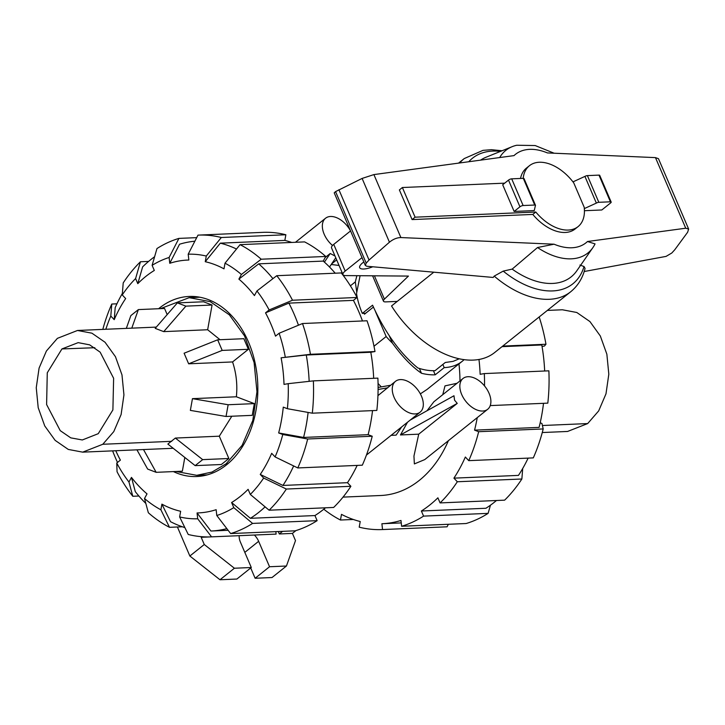 <?xml version="1.0" encoding="UTF-8"?>
<svg xmlns="http://www.w3.org/2000/svg" width="725" height="725" viewBox="0 0 725 725"><rect width="100%" height="100%" fill="white"/><g stroke="black" fill="none" stroke-linecap="round" stroke-linejoin="round"><path stroke-width="1.09" d="M365.69 313.236L362.31 313.381L372.568 305.189C384.893 332.376 399.973 353.302 417.817 367.956A68.204 41.896 -128.6 0 0 435.045 370.674L445.295 362.482L453.08 361.367L459.306 358.775M372.777 266.782A13.394 4.332 -23.2 0 1 359.691 267.688A13.394 4.332 -23.2 0 1 362.708 262.812A13.394 4.332 -23.2 0 1 363.85 261.961M412.09 219.584L399.384 189.923L402.384 187.521L415.099 217.183L535.802 212.026L532.803 214.428L412.09 219.584L415.099 217.183M295.456 242.286L325.552 218.234A19.729 12.117 51.4 0 1 350.538 230.949L333.736 244.379A9.742 3.154 156.8 0 0 331.542 247.923L342.979 274.621A9.742 3.154 -23.2 0 1 345.182 271.068L361.993 257.629M397.246 301.401L385.673 301.89A7.304 2.365 -23.2 0 1 383.462 301.174A7.304 2.365 -23.2 0 1 384.404 299.135L408.438 276.08L345.363 275.591A9.742 3.154 -23.2 0 1 342.979 274.621M535.802 212.026A38.969 23.943 51.4 0 0 578.088 226.608L575.079 229.009A38.969 23.943 -128.6 0 1 532.803 214.428M578.088 226.608A38.969 23.943 51.4 0 0 584.196 207.268L573.756 182.899A38.969 23.943 51.4 0 0 529.422 165.717A38.969 23.943 51.4 0 0 523.196 178.35M504.691 183.153L402.384 187.521M520.532 178.459A38.969 23.943 -128.6 0 1 526.423 168.118L529.422 165.717M514.143 211.446L534.252 210.585L535.376 205.701A2.438 0.788 -23.2 0 0 535.476 205.275L524.03 178.586A2.438 0.788 156.8 0 0 523.296 178.341L511.696 178.839A2.438 0.788 156.8 0 0 508.506 180.108L502.697 184.748L514.143 211.446L519.943 206.806A2.438 0.788 -23.2 0 1 523.133 205.528L534.733 205.039A2.438 0.788 -23.2 0 1 535.476 205.275M384.404 299.135L374.408 275.817M360.089 275.699L356.546 293.489A68.204 41.896 -128.6 0 0 362.31 313.381M584.332 208.601L596.358 203.1A2.438 0.788 -23.2 0 1 598.823 202.302L610.423 201.804A2.438 0.788 -23.2 0 1 611.166 202.048L599.72 175.359A2.438 0.788 156.8 0 0 598.986 175.115L587.386 175.613A2.438 0.788 156.8 0 0 584.921 176.402L572.967 181.875M584.921 176.402L596.358 203.1M433.795 272.183L391.536 305.959A85.251 52.372 51.4 0 0 494.677 352.522L570.711 291.749A85.251 52.372 51.4 0 1 494.196 276.116L493.199 277.448L366.741 266.247L365.346 265.45L366.197 263.112L369.043 260.021L389.443 242.204C393.167 239.178 396.983 237.628 400.889 237.555L554.063 244.198L537.524 247.524L512.167 269.111L503.204 271.114L494.196 276.116M537.524 247.524A65.703 40.355 51.4 0 0 592.878 247.624A65.703 40.355 51.4 0 0 595.053 243.899L587.486 241.516L685.732 228.212L688.641 229.073L658.463 158.675L655.472 157.615L547.438 152.93A56.577 34.755 51.4 0 0 514.007 155.612L373.901 174.589L362.11 178.432L335.557 191.608L334.216 192.823L365.346 265.45M688.641 229.073L687.599 232.299L674.748 249.781L671.803 253.007L666.058 256.396L584.187 271.522M611.166 202.048A2.438 0.788 -23.2 0 1 610.613 202.937L601.804 209.978L584.441 210.712M570.711 291.749C577.925 285.84 582.71 278.056 585.057 268.395L584.024 266.519L579.937 265.06M369.043 260.021L338.919 189.742M554.118 153.22L535.177 145.544L516.798 145.245A65.703 40.355 51.4 0 0 512.185 146.658L485.995 157.252A73.905 45.403 51.4 0 0 480.584 160.134M512.167 269.111A73.905 45.403 51.4 0 0 576.774 270.833L592.878 247.624M512.185 146.658A65.703 40.355 51.4 0 0 499.67 157.552M98.256 433.677L82.333 439.966L70.769 437.864L60.238 430.65L46.608 404.541L47.27 372.795L61.933 348.942L78.173 342.635L89.682 344.864L100.15 352.16L113.626 378.287L112.892 409.924L98.256 433.677M57.393 338.348L77.502 330.473L91.921 333.183L105.043 342.254L115.447 356.682L121.981 374.897L123.939 394.898L121.111 414.519L113.789 431.593L102.796 444.271L82.695 452.146L68.277 449.428L55.145 440.365L44.742 425.938L38.207 407.722L36.25 387.712L39.087 368.101L46.4 351.018L57.393 338.348M219.294 436.187L228.855 458.508L221.352 464.507L195.161 465.631L167.856 444.062L175.368 438.063L219.294 436.187L231.819 416.232M192.451 398.659L190.358 410.386L226.046 416.476L252.237 415.353L254.33 403.626L236.377 396.783L192.451 398.659L228.148 404.74L226.046 416.476M232.571 361.938L248.394 349.296L243.854 338.702L217.663 339.817L184.105 353.22L188.645 363.814L232.571 361.938C236.296 373.13 237.564 384.748 236.377 396.783M207.649 329.748L212.072 305.026L203.553 301.772L177.362 302.896L155.204 328.371L163.723 331.624L207.649 329.748L220.047 339.717M175.994 471.477L196.747 475.319L211.972 472.066L226.091 463.819L242.15 445.313L252.835 420.373L256.967 391.736L254.103 362.527L244.561 335.938L229.381 314.868L210.214 301.627L189.162 297.667L160.47 308.651M131.787 328.153L138.366 309.593L130.863 315.593L126.322 328.389M143.505 449.554L156.165 472.328L182.356 471.205L184.812 457.457M167.176 314.596L164.557 308.469L138.366 309.593M136.943 449.835L147.646 469.075L156.165 472.328M254.33 403.626L228.148 404.74M188.645 363.814L222.203 350.411L248.394 349.296M217.663 339.817L222.203 350.411M163.723 331.624L185.881 306.14L212.072 305.026M177.362 302.896L185.881 306.14M228.855 458.508L202.674 459.632L175.368 438.063M195.161 465.631L202.674 459.632M542.264 432.535L567.575 431.457L587.676 423.572L598.678 410.903L605.991 393.82L608.819 374.209L606.861 354.199L600.327 335.992L589.923 321.556L576.801 312.493L562.382 309.774L547.348 310.418M117.504 462.441A145.172 104.491 87.6 0 1 115.293 457.502A145.172 104.491 87.6 0 1 112.611 450.868M138.892 496.018L132.802 496.281L128.959 482.034A132.385 95.283 87.6 0 1 116.761 463.03L120.386 460.13A126.54 91.078 87.6 0 1 115.782 450.733M309.158 381.341A145.172 104.491 87.6 0 0 306.267 355.014L281.101 357.806L310.445 354.298L374.988 351.543A151.017 108.696 87.6 0 0 367.031 320.776L302.497 323.531L279.125 333.255L275.509 336.155A126.54 91.078 87.6 0 0 270.951 324.157A126.54 91.078 87.6 0 0 265.522 312.856L288.885 303.123A145.172 104.491 87.6 0 1 294.259 314.469A145.172 104.491 87.6 0 1 298.455 325.217M288.885 303.123L353.428 300.368A145.172 104.491 87.6 0 1 358.803 311.714A145.172 104.491 87.6 0 1 362.464 320.976M158.594 308.732A90.127 64.869 87.6 0 1 189.107 296.452A90.127 64.869 87.6 0 1 248.503 342.091A90.127 64.869 87.6 0 1 196.792 476.533A90.127 64.869 87.6 0 1 173.411 471.594M198.442 296.987A90.127 64.869 -92.4 0 0 197.127 297.322M204.713 474.975A90.127 64.869 -92.4 0 0 206.045 475.21M281.101 357.806A126.54 91.078 87.6 0 1 284.01 384.395L288.197 383.67A132.385 95.283 87.6 0 1 287.381 408.701L312.303 413.187L376.837 410.432A151.017 108.696 87.6 0 0 377.888 378.124L313.354 380.879L288.197 383.67M276.76 275.699A151.017 108.696 87.6 0 1 292.501 300.232L357.044 297.477A151.017 108.696 87.6 0 0 341.294 272.944L276.76 275.699L256.94 290.952L254.43 295.583A126.54 91.078 87.6 0 0 238.888 279.107L258.707 263.846A145.172 104.491 87.6 0 1 272.917 278.654M308.107 412.434A145.172 104.491 87.6 0 1 303.576 437.438L278.654 432.943A126.54 91.078 87.6 0 0 283.267 407.133L287.381 408.701M225.013 263.184A132.385 95.283 87.6 0 1 241.398 274.476L261.208 259.215L325.752 256.46A151.017 108.696 87.6 0 0 304.6 241.896L240.066 244.651L225.013 263.184L223.998 268.848A126.54 91.078 87.6 0 0 205.257 261.707L220.309 243.165A145.172 104.491 87.6 0 1 236.504 249.028M293.652 465.939A145.172 104.491 87.6 0 1 282.94 485.442L260.248 474.431A126.54 91.078 87.6 0 0 271.685 453.315L275.092 456.931L297.785 467.942L362.319 465.187A151.017 108.696 87.6 0 0 372.224 436.242L307.681 438.997L282.768 434.511L278.654 432.943M205.257 261.707L206.272 256.043L221.324 237.51A151.017 108.696 87.6 0 0 198.342 235.108A151.017 108.696 87.6 0 0 197.998 235.118L188.201 254.194L188.844 260.03A126.54 91.078 87.6 0 0 169.759 263.302L179.555 244.225A145.172 104.491 87.6 0 1 194.88 241.198M265.105 506.857A145.172 104.491 87.6 0 1 250.406 518.312L231.601 502.525A126.54 91.078 87.6 0 0 248.113 489.33L250.306 494.441L269.111 510.21L333.645 507.455A151.017 108.696 87.6 0 0 350.882 486.294L286.348 489.049A151.017 108.696 87.6 0 1 269.111 510.21M152.114 265.341A132.385 95.283 87.6 0 1 169.124 257.475L178.921 238.398A151.017 108.696 87.6 0 0 156.962 248.557L152.114 265.341L154.307 270.461A126.54 91.078 87.6 0 0 137.795 283.656L142.635 266.863A145.172 104.491 87.6 0 1 154.597 256.741M226.852 528.643A145.172 104.491 87.6 0 1 210.966 531.026A145.172 104.491 87.6 0 1 210.921 531.026L197.064 512.956A126.54 91.078 87.6 0 0 216.15 509.684L216.784 515.511L230.641 533.573L295.175 530.818A151.017 108.696 87.6 0 0 317.133 520.659L252.59 523.414L233.785 507.636L231.601 502.525M137.795 283.656L135.602 278.545L140.451 261.761A151.017 108.696 87.6 0 0 123.214 282.922L122.244 294.939L125.661 298.555A126.54 91.078 87.6 0 0 114.224 319.662L115.184 307.645A145.172 104.491 87.6 0 1 122.362 293.435M184.857 527.592A145.172 104.491 87.6 0 1 170.502 521.665L161.902 504.138A126.54 91.078 87.6 0 0 180.643 511.279L179.637 516.943L188.237 534.47A151.017 108.696 87.6 0 0 211.22 536.872L275.754 534.117A151.017 108.696 87.6 0 1 275.418 534.126M145.852 503.476A145.172 104.491 87.6 0 1 135.303 491.65L131.47 477.403A126.54 91.078 87.6 0 0 147.021 493.879L144.511 498.51L148.344 512.756A151.017 108.696 87.6 0 0 169.496 527.32L160.896 509.793A132.385 95.283 87.6 0 1 144.511 498.51M306.267 355.014L370.801 352.259A145.172 104.491 87.6 0 1 373.683 378.305M258.707 263.846L323.241 261.091A145.172 104.491 87.6 0 1 335.204 273.198M372.532 410.622A145.172 104.491 87.6 0 1 368.119 434.683L303.576 437.438M220.309 243.165L284.853 240.41A145.172 104.491 87.6 0 1 291.74 242.449M357.162 465.405A145.172 104.491 87.6 0 1 347.483 482.687L282.94 485.442M325.48 507.808A145.172 104.491 87.6 0 1 314.94 515.557L250.406 518.312M210.966 531.026L228.121 530.292L211.011 531.026M374.988 351.543L370.801 352.259M302.497 323.531A151.017 108.696 87.6 0 1 310.445 354.298M279.125 333.255A132.385 95.283 87.6 0 1 285.288 357.09M313.354 380.879A151.017 108.696 87.6 0 1 312.303 413.187M368.119 434.683L372.224 436.242M307.681 438.997A151.017 108.696 87.6 0 1 297.785 467.942M282.768 434.511A132.385 95.283 87.6 0 1 275.092 456.931M286.348 489.049L263.655 478.047A132.385 95.283 87.6 0 1 250.306 494.441M263.655 478.047L260.248 474.431M347.483 482.687L350.882 486.294M314.94 515.557L317.133 520.659M252.59 523.414A151.017 108.696 87.6 0 1 230.641 533.573M233.785 507.636A132.385 95.283 87.6 0 1 216.784 515.511M275.826 531.643L276.098 534.098L211.564 536.853L197.698 518.792L197.064 512.956M197.698 518.792A132.385 95.283 87.6 0 1 179.637 516.943M182.356 526.776L169.496 527.32M160.896 509.793L161.902 504.138M128.959 482.034L131.47 477.403M116.761 463.03L117.051 471.748A151.017 108.696 87.6 0 0 132.802 496.281M105.832 329.259A132.385 95.283 87.6 0 1 110.807 316.055L111.777 304.038L116.933 303.811M102.805 329.386A151.017 108.696 87.6 0 1 111.777 304.038M114.224 319.662L110.807 316.055M140.451 261.761L148.616 261.417M122.244 294.939A132.385 95.283 87.6 0 1 135.602 278.545M178.921 238.398L196.702 237.637M169.759 263.302L169.124 257.475M221.324 237.51L285.858 234.755L284.853 240.41M262.541 232.372A151.017 108.696 87.6 0 1 262.876 232.353A151.017 108.696 87.6 0 1 285.858 234.755M188.201 254.194A132.385 95.283 87.6 0 1 206.272 256.043M240.066 244.651A151.017 108.696 87.6 0 1 261.208 259.215M325.752 256.46L323.241 261.091M238.888 279.107L241.398 274.476M256.94 290.952A132.385 95.283 87.6 0 1 269.138 309.956L292.501 300.232M357.044 297.477L353.428 300.368M265.522 312.856L269.138 309.956M343.034 497.114L380.743 495.501A116.915 84.154 -92.4 0 0 448.394 440.691M459.976 380.924A116.915 84.154 -92.4 0 0 458.961 363.914M544.665 371.01A145.172 104.491 -92.4 0 0 541.783 344.964L501.999 346.659M540.188 422.793L541.928 423.454L543.197 428.946L478.663 431.701L474.558 430.142L539.092 427.388A145.172 104.491 -92.4 0 0 543.505 403.317M522.707 468.486L521.864 478.998L457.321 481.753L453.913 478.147L518.457 475.392A145.172 104.491 -92.4 0 0 528.135 458.109M490.472 505.18L488.106 513.363L423.572 516.118L421.379 511.007L485.922 508.261A145.172 104.491 -92.4 0 0 496.462 500.513M490.245 405.592L547.81 403.136A151.017 108.696 -92.4 0 0 548.87 370.828L484.327 373.583L480.149 374.299A145.172 104.491 -92.4 0 0 478.971 359.446M474.558 430.142A145.172 104.491 -92.4 0 0 477.249 417.627M453.913 478.147A145.172 104.491 -92.4 0 0 465.35 457.031L468.758 460.647A151.017 108.696 -92.4 0 0 478.663 431.701M421.379 511.007A145.172 104.491 -92.4 0 0 437.9 497.812L440.084 502.914L504.627 500.159A151.017 108.696 -92.4 0 0 521.864 478.998M448.367 524.284L447.071 526.803L382.537 529.558L381.903 523.731A145.172 104.491 -92.4 0 0 381.948 523.731A145.172 104.491 -92.4 0 0 400.979 520.459L401.614 526.278A151.017 108.696 -92.4 0 0 423.572 516.118M381.948 523.731L401.251 522.906L381.993 523.731M353.329 519.481L340.469 520.024L341.484 514.369A145.172 104.491 -92.4 0 0 360.225 521.52L359.21 527.175A151.017 108.696 -92.4 0 0 382.193 529.567A151.017 108.696 -92.4 0 0 382.537 529.558M323.794 509.204A151.017 108.696 -92.4 0 0 340.469 520.024M446.392 526.83A151.017 108.696 -92.4 0 0 446.736 526.821A151.017 108.696 -92.4 0 0 447.071 526.803M401.614 526.278L466.157 523.522A151.017 108.696 -92.4 0 0 488.106 513.363M440.084 502.914A151.017 108.696 -92.4 0 0 457.321 481.753M468.758 460.647L533.301 457.892A151.017 108.696 -92.4 0 0 543.197 428.946M484.517 385.936A151.017 108.696 -92.4 0 0 484.327 373.583M502.715 346.088L545.961 344.248L544.457 346.033L542.037 346.45M545.961 344.248A151.017 108.696 -92.4 0 0 539.173 316.952M325.163 257.538L330.219 253.496L335.013 256.016M325.552 218.234A19.729 12.117 51.4 0 0 324.184 234.229A19.729 12.117 51.4 0 0 332.53 245.485M463.039 378.468A19.729 12.117 51.4 0 0 461.68 394.463A19.729 12.117 51.4 0 0 487.68 409.29A19.729 12.117 51.4 0 0 489.049 393.294A19.729 12.117 51.4 0 0 463.039 378.468L433.84 401.804L427.016 410.74M410.187 420.092L453.977 395.759L454.548 400.164L457.248 403.381L418.724 434.175L413.948 456.079L414.365 463.918L424.741 459.596L487.68 409.29M395.46 381.35A19.729 12.117 51.4 0 0 394.101 397.345A19.729 12.117 51.4 0 0 420.101 412.181A19.729 12.117 51.4 0 0 421.47 396.176A19.729 12.117 51.4 0 0 395.46 381.35L377.942 395.642M407.513 422.231L400.454 434.955L418.724 434.175M457.031 383.271L444.987 385.881L442.767 394.681M391.101 435.353L396.104 435.136L401.641 426.934M378.06 383.498L381.305 386.887M420.355 393.874L427.079 389.397L462.287 361.249A71.857 44.143 -128.6 0 1 444.208 367.62L435.199 374.816A71.857 44.143 -128.6 0 1 421.461 373.257C412.017 366.759 402.348 356.745 392.452 343.188A71.857 44.143 -128.6 0 1 386.153 336.527L375.45 311.551M331.271 264.48L339.055 265.459M329.975 266.329L331.724 263.809M400.454 434.955L457.248 403.381M378.097 389.488L387.775 387.784M390.594 385.247L378.106 387.449M373.982 346.251L386.153 336.527M373.393 307.083L364.494 314.197L364.104 313.309M356.709 291.84L355.313 281.889L356.872 275.681M350.392 285.831L355.313 281.889M464.145 359.627A71.857 44.143 -128.6 0 1 462.287 361.249M295.936 530.591L292.42 533.401L295.501 540.605L286.438 566.017L269.546 566.742L258.644 541.312A13.15 8.084 51.4 0 0 254.384 535.023M282.578 531.362L279.324 533.963L278.282 531.543M292.42 533.401L279.324 533.963M330.219 253.496L324.401 262.115M329.522 267.008L335.766 257.774M442.848 364.439L444.208 367.62M419.403 368.472L421.461 373.257M392.452 343.188L389.307 335.847M433.441 370.711L435.199 374.816M214.274 536.736L201.188 537.298L204.269 544.502L234.402 568.237L251.294 567.512L240.401 542.092A13.15 8.084 51.4 0 1 239.214 535.675M201.913 536.708L201.188 537.298M269.546 566.742L255.127 578.26L272.02 577.535L286.438 566.017M255.127 578.26L250.723 567.974M234.402 568.237L219.992 579.755L236.885 579.039L251.294 567.512M219.992 579.755L189.859 556.021L204.269 544.502M189.859 556.021L177.417 526.984M345.182 271.068L333.736 244.379M519.943 206.806L508.506 180.108M598.986 175.115L610.423 201.804M587.386 175.613L598.823 202.302M523.133 205.528L511.696 178.839M534.733 205.039L523.296 178.341M389.443 242.204L362.11 178.432M366.197 263.112L335.557 191.608M685.732 228.212L655.472 157.615M400.889 237.555L373.901 174.589M502.053 150.755L491.496 149.694L482.995 150.356L464.263 158.558A85.251 52.372 51.4 0 0 459.732 162.962M500.477 151.398A80.384 49.372 51.4 0 0 468.776 161.738M554.063 244.198A56.577 34.755 51.4 0 0 587.486 241.516M503.204 271.114A80.384 49.372 51.4 0 0 584.024 266.519M61.933 348.942L94.83 347.719M102.796 444.271L171.725 441.326M226.091 463.819L227.931 463.737M542.409 425.512L587.676 423.572M244.805 552.377L258.644 541.312M383.462 301.174L372.587 275.799M458.544 163.125L464.263 158.558M82.695 452.146L173.203 448.286M156.31 327.102L77.502 330.473M207.359 474.866L196.747 475.319M199.783 297.214L189.162 297.667M198.342 235.108L262.876 232.353M446.736 526.821L382.193 529.567M331.633 263.891L336.663 259.867M366.433 455.073L420.101 412.181M341.801 273.579L342.345 273.144"/></g></svg>
